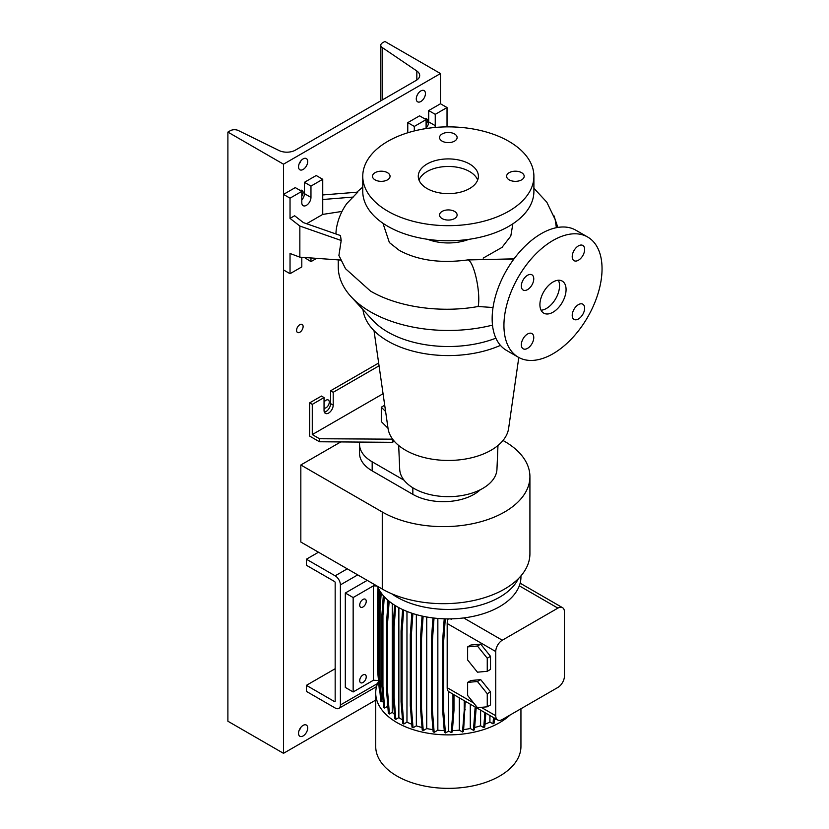 <?xml version="1.0" encoding="UTF-8"?>
<svg xmlns="http://www.w3.org/2000/svg" width="829" height="829" viewBox="0 0 829 829"><rect width="100%" height="100%" fill="white"/><g stroke="black" fill="none" stroke-linecap="round" stroke-linejoin="round"><path stroke-width="1.24" d="M513.897 259.042L479.121 259.539M552.984 312.222A18.497 10.684 120 0 0 565.077 295.922A18.497 10.684 120 0 0 562.238 281.093A18.497 10.684 120 0 0 552.984 282.015A18.497 10.684 120 0 0 540.902 298.316A18.497 10.684 120 0 0 543.741 313.144A18.497 10.684 120 0 0 552.984 312.222M541.068 310.222A18.497 10.684 120 0 0 546.446 308.45A18.497 10.684 120 0 0 558.373 280.243M387.475 179.862A8.787 5.078 0 0 0 390.055 176.266A8.787 5.078 0 0 0 384.625 171.582A8.787 5.078 0 0 0 375.05 172.681A8.787 5.078 0 0 0 372.48 176.266A8.787 5.078 0 0 0 377.9 180.96A8.787 5.078 0 0 0 387.475 179.862M454.541 141.137A8.787 5.078 0 0 0 457.121 137.552A8.787 5.078 0 0 0 451.691 132.858A8.787 5.078 0 0 0 442.116 133.966A8.787 5.078 0 0 0 439.546 137.552A8.787 5.078 0 0 0 444.966 142.236A8.787 5.078 0 0 0 454.541 141.137M521.607 179.862A8.787 5.078 0 0 0 524.187 176.266A8.787 5.078 0 0 0 518.757 171.582A8.787 5.078 0 0 0 509.182 172.681A8.787 5.078 0 0 0 506.612 176.266A8.787 5.078 0 0 0 512.032 180.96A8.787 5.078 0 0 0 521.607 179.862M454.541 211.405A8.787 5.078 0 0 0 444.966 210.307A8.787 5.078 0 0 0 439.546 214.991A8.787 5.078 0 0 0 442.116 218.576A8.787 5.078 0 0 0 451.691 219.675A8.787 5.078 0 0 0 457.121 214.991A8.787 5.078 0 0 0 454.541 211.405M578.424 318.978A8.787 5.078 120 0 0 584.165 311.238A8.787 5.078 120 0 0 582.818 304.191A8.787 5.078 120 0 0 578.424 304.626A8.787 5.078 120 0 0 572.684 312.378A8.787 5.078 120 0 0 574.031 319.414A8.787 5.078 120 0 0 578.424 318.978M578.424 260.233A8.787 5.078 120 0 0 584.165 252.493A8.787 5.078 120 0 0 582.818 245.446A8.787 5.078 120 0 0 578.424 245.881A8.787 5.078 120 0 0 572.684 253.622A8.787 5.078 120 0 0 574.031 260.669A8.787 5.078 120 0 0 578.424 260.233M527.555 289.611A8.787 5.078 120 0 0 533.296 281.86A8.787 5.078 120 0 0 531.949 274.824A8.787 5.078 120 0 0 527.555 275.259A8.787 5.078 120 0 0 521.814 283A8.787 5.078 120 0 0 523.161 290.046A8.787 5.078 120 0 0 527.555 289.611M527.555 348.356A8.787 5.078 120 0 0 533.296 340.615A8.787 5.078 120 0 0 531.949 333.569A8.787 5.078 120 0 0 527.555 334.004A8.787 5.078 120 0 0 521.814 341.745A8.787 5.078 120 0 0 523.161 348.791A8.787 5.078 120 0 0 527.555 348.356M493.027 307.518L478.136 306.502C440.696 313.31 397.899 307.196 370.49 291.072L345.527 268.72L338.906 255.436L341.196 240.483L340.47 235.55L303.414 222.618L294.616 215.747L290.036 218.39L299.849 226.048L299.849 257.156L340.76 260.068M382.946 223.239L389.392 242.576L399.236 250.348C417.629 260.358 440.396 263.56 467.515 259.954A25.44 5.772 80.5 0 1 474.893 272.876A25.44 5.772 80.5 0 1 478.779 299.145A25.44 5.772 80.5 0 1 478.136 306.502M322.74 194.95L357.755 192.152L346.791 203.561C341.382 211.167 337.921 219.498 336.408 228.576A111.728 64.507 0 0 0 335.952 233.975M338.253 259.892L338.253 266.907A110.081 63.553 0 0 0 351.071 296.678A110.081 63.553 0 0 0 492.499 325.123M362.978 309.631A85.563 49.398 0 0 0 413.205 351.227A85.563 49.398 0 0 0 500.447 345.361M351.071 296.678L372.729 320.263A85.563 49.398 0 0 0 495.897 338.18M374.014 330.667L388.034 428.406A60.496 34.932 0 0 0 427.505 458.313A60.496 34.932 0 0 0 491.11 450.22A60.496 34.932 0 0 0 508.623 428.406L518.799 357.486M398.687 445.484L399.702 469.266A48.642 28.082 0 0 0 430.272 494.654A48.642 28.082 0 0 0 482.727 488.436A48.642 28.082 0 0 0 496.954 469.266L497.97 445.484M427.691 239.322A37.004 21.367 0 0 0 468.965 239.322M362.76 176.266L362.76 191.375A85.563 49.398 0 0 0 415.588 237.021A85.563 49.398 0 0 0 508.84 226.307A85.563 49.398 0 0 0 533.897 191.375L533.897 176.266A85.563 49.398 0 0 0 481.079 130.63A85.563 49.398 0 0 0 387.827 141.334A85.563 49.398 0 0 0 362.76 176.266A85.563 49.398 0 0 0 415.588 221.913A85.563 49.398 0 0 0 508.84 211.198A85.563 49.398 0 0 0 533.897 176.266M469.587 188.546A30.062 17.357 0 0 0 478.395 176.266A30.062 17.357 0 0 0 459.836 160.235A30.062 17.357 0 0 0 427.07 163.997A30.062 17.357 0 0 0 418.272 176.266A30.062 17.357 0 0 0 436.821 192.307A30.062 17.357 0 0 0 469.587 188.546M477.68 180.048A30.062 17.357 0 0 0 456.727 167.157A30.062 17.357 0 0 0 427.07 171.551A30.062 17.357 0 0 0 418.987 180.048M342.035 211.426L322.74 214.41L322.74 179.292L310.968 186.09L310.968 197.416A6.477 3.741 -60 0 1 306.388 205.354A6.477 3.741 -60 0 1 303.155 205.675A6.477 3.741 -60 0 1 301.808 202.711L301.808 191.375L290.036 198.172L290.036 218.39M378.656 363.029L330.595 390.78L330.595 403.619A6.477 3.741 -60 0 1 326.015 411.547A6.477 3.741 -60 0 1 324.357 412.148M394.303 441.235L392.407 442.323L319.476 441.764L309.663 436.095L309.663 402.863L312.274 404.376L324.046 397.578L324.046 410.417A6.477 3.741 120 0 0 325.393 413.381A6.477 3.741 120 0 0 328.626 413.06A6.477 3.741 120 0 0 333.206 405.132L333.206 392.293L379.06 365.817M587.678 237.032L575.906 230.234A69.377 40.051 120 0 0 541.213 233.674A69.377 40.051 120 0 0 495.887 294.813A69.377 40.051 120 0 0 506.529 350.408L518.301 357.206A69.377 40.051 120 0 0 552.984 353.765A69.377 40.051 120 0 0 598.31 292.627A69.377 40.051 120 0 0 587.678 237.032A69.377 40.051 120 0 0 552.984 240.472A69.377 40.051 120 0 0 507.669 301.611A69.377 40.051 120 0 0 518.301 357.206M330.595 390.78L333.206 392.293M324.046 397.578L321.434 396.065L309.663 402.863M312.274 404.376L312.274 434.583L319.476 438.738L392.645 439.173M319.476 441.764L319.476 438.738M392.407 442.323L392.407 439.308M312.274 434.583L383.06 393.723M384.708 405.226L381.288 407.205L381.288 421.557L388.024 428.292M301.808 257.301L301.808 266.907L290.036 273.705L290.036 253.487L299.849 257.156M304.43 257.487L310.968 261.622L316.626 258.358M301.808 191.375L295.269 187.603L283.497 194.4L283.497 269.933L290.036 273.705M322.74 179.292L316.201 175.52L304.43 182.318L304.43 193.644A6.477 3.741 -60 0 1 301.808 199.934M310.968 257.954L310.968 261.622M290.036 198.172L283.497 194.4M310.968 186.09L304.43 182.318M322.74 214.41L306.606 223.726M322.74 199.509L353.206 197.064M299.849 226.048L341.196 240.483M447.028 126.878L447.028 107.542L440.479 103.76L428.707 110.558L428.707 121.894A6.477 3.741 -60 0 1 426.096 128.174M426.096 128.568L426.096 119.625L419.547 115.842L407.775 122.64L407.775 132.775M447.028 107.542L435.246 114.34L435.246 125.666A6.477 3.741 -60 0 1 435.018 127.469M435.246 114.34L428.707 110.558M426.096 119.625L414.313 126.422L407.775 122.64M414.313 126.422L414.313 130.941M381.288 407.205L385.62 411.536M512.861 223.82L510.799 236.058L501.856 247.57M556.383 227.695L555.171 219.561L546.819 202.193L533.897 188.287M529.918 476.696L529.918 553.731A86.496 49.937 0 0 1 476.52 599.875A86.496 49.937 0 0 1 382.262 589.046L300.834 542.031L300.834 464.986L382.262 512.001A86.496 49.937 0 0 0 476.52 522.83A86.496 49.937 0 0 0 529.918 476.696A86.496 49.937 0 0 0 504.581 441.38L503.006 440.468M340.771 441.93L300.834 464.986M404.065 480.219L372.18 461.805A43.243 24.963 180 0 1 359.517 444.157L359.517 453.214A43.243 24.963 0 0 0 372.18 470.872L412.842 494.353A43.243 24.963 0 0 0 480.302 489.742M359.517 444.157A43.243 24.963 180 0 1 359.662 442.075M520.944 708.754L520.944 746.432A72.62 41.927 180 0 1 476.115 785.167A72.62 41.927 180 0 1 396.987 776.079A72.62 41.927 180 0 1 375.713 746.432L375.713 692.961A72.62 41.927 180 0 1 378.345 681.77M510.063 715.044A72.62 41.927 180 0 1 396.987 722.608A72.62 41.927 180 0 1 375.713 692.961M518.301 578.725A72.62 41.927 180 0 1 396.987 597.17A72.62 41.927 180 0 1 391.682 593.751M520.944 575.886L520.944 576.963A72.62 41.927 180 0 1 519.306 585.834A72.62 41.927 180 0 1 463.701 617.937A72.62 41.927 180 0 1 396.987 606.61A72.62 41.927 180 0 1 377.547 586.321M362.967 599.429A4.622 2.674 -60 0 1 365.278 599.201A4.622 2.674 -60 0 1 365.993 602.911A4.622 2.674 -60 0 1 362.967 606.983A4.622 2.674 -60 0 1 360.656 607.211A4.622 2.674 -60 0 1 359.952 603.512A4.622 2.674 -60 0 1 362.967 599.429M362.967 674.961A4.622 2.674 -60 0 1 365.278 674.733A4.622 2.674 -60 0 1 365.993 678.443A4.622 2.674 -60 0 1 362.967 682.516A4.622 2.674 -60 0 1 360.656 682.744A4.622 2.674 -60 0 1 359.952 679.034A4.622 2.674 -60 0 1 362.967 674.961M367.226 580.362L345.31 593.015L345.31 687.428L353.154 691.956L373.433 680.246L378.252 680.495M345.31 593.015L353.154 597.543L373.433 585.834L377.019 586.02M353.154 691.956L353.154 597.543M373.433 680.246L373.433 585.834M467.629 659.977L477.442 672.184L487.255 671.303L490.519 669.417L490.519 656.34L480.706 644.133L470.903 645.003L467.629 646.889L467.629 659.977M487.255 671.303L487.255 658.226L490.519 656.34M487.255 658.226L477.442 646.019L480.706 644.133M477.442 646.019L467.629 646.889M448.188 618.89A9.254 5.337 120 0 0 447.183 623.501L447.183 687.707A9.254 5.337 120 0 0 448.676 691.645L448.676 731.085L451.245 732.567L452.271 731.976L453.981 710.37L453.981 694.764M495.752 651.542L495.752 715.748A9.254 5.337 120 0 0 497.669 719.986A9.254 5.337 120 0 0 502.291 719.52L557.896 687.428A9.254 5.337 120 0 0 564.435 676.091L564.435 611.895A9.254 5.337 120 0 0 562.518 607.657A9.254 5.337 120 0 0 557.896 608.113L502.291 640.216A9.254 5.337 120 0 0 495.752 651.542L447.183 623.501M480.706 679.625L470.903 680.505L467.629 682.391L467.629 695.479L477.442 707.686L487.255 706.805L490.519 704.919L490.519 691.832L480.706 679.625L477.442 681.521L467.629 682.391M459.318 697.842L459.318 730.152A65.356 37.73 180 0 1 452.375 730.618M422.034 727.499A65.356 37.73 180 0 1 416.345 725.872L416.345 614.6M387.889 707.313A65.356 37.73 180 0 1 387.33 706.505L387.33 700.277M387.33 611.709L387.33 599.709M495.794 718.898A65.356 37.73 180 0 1 494.322 719.769M444.251 730.618A65.356 37.73 180 0 1 437.847 730.204L437.847 618.444M470.292 704.173L470.292 728.494A65.356 37.73 180 0 1 463.68 729.634M480.602 710.121L480.602 725.779A65.356 37.73 180 0 1 474.654 727.499M394.469 714.339A65.356 37.73 180 0 1 392.252 712.339L392.252 603.595M432.966 729.634A65.356 37.73 180 0 1 426.738 728.577L426.738 616.994M411.775 724.235A65.356 37.73 180 0 1 406.966 722.173L406.966 611.419M489.918 715.51L489.918 722.069A65.356 37.73 180 0 1 484.965 724.204M402.5 719.862A65.356 37.73 180 0 1 398.863 717.613L398.863 607.647M489.918 722.069L493.017 723.852L494.043 723.261L494.457 718.121M480.602 725.779L483.721 727.582L484.747 726.981L485.846 713.158M470.292 728.494L473.452 730.318L474.478 729.727L476.188 707.583M459.318 730.152L462.52 732.007L463.546 731.406L465.256 701.272M448.676 731.085L445.422 732.971L443.712 711.365L443.712 640.548L445.287 618.848M444.22 618.817L442.686 639.957L442.686 710.774L444.396 732.37L445.422 732.971M437.847 730.204L434.158 732.328L432.448 710.733L432.448 639.915L434.033 618.061M432.448 710.733L431.422 710.142L433.132 731.738L434.158 732.328M426.738 728.577L423.256 730.587L421.546 708.982L421.546 638.164L423.132 616.279M421.546 708.982L420.521 708.391L422.23 729.997L423.256 730.587M416.345 725.872L413.039 727.779L411.329 706.173L411.329 635.356L412.904 613.564M411.329 706.173L410.303 705.583L412.013 727.188L413.039 727.779M406.966 722.173L403.806 723.997L402.096 702.391L402.096 631.574L403.661 610.02M402.096 702.391L401.07 701.8L402.78 723.406L403.806 723.997M398.863 717.613L395.847 719.354L394.138 697.749L394.138 626.931L395.671 605.833M394.138 697.749L393.112 697.158L394.822 718.764L395.847 719.354M392.252 712.339L389.402 713.987L387.682 692.381L387.682 621.563L389.164 601.263M387.682 692.381L386.656 691.79L388.376 713.396L389.402 713.987M387.33 706.505L384.646 708.059L382.936 686.453L382.936 615.636L384.304 596.745M382.936 686.453L381.91 685.863L383.62 707.469L384.646 708.059M383.102 700.961L381.734 701.748L380.024 680.143L380.024 609.325L381.216 592.963M380.024 680.143L378.998 679.552L380.708 701.147L381.734 701.748M378.998 673.604L378.024 673.044L380.221 694.92M379.485 691.541L377.33 667.708L377.33 596.88L378.065 587.543M450.479 618.869L451.453 619.429L451.732 618.838M497.669 719.986L453.37 694.412A9.254 5.337 -60 0 1 452.955 694.122L448.676 691.645M487.255 706.805L487.255 693.728L490.519 691.832M487.255 693.728L477.442 681.521M473.452 730.318L475.162 706.992M475.162 708.722L476.188 708.132M493.017 723.852L493.514 717.582M483.721 727.582L484.903 712.619M462.52 732.007L464.23 710.401L464.23 700.671M464.23 710.401L465.256 709.811M451.453 619.429L451.411 618.848M451.245 732.567L452.955 710.961L452.955 694.122M452.955 710.961L453.981 710.37M442.686 710.774L443.712 711.365M442.686 639.957L443.712 640.548M401.07 701.8L401.07 630.983L402.096 631.574M401.07 630.983L402.625 609.543M410.303 705.583L410.303 634.765L411.329 635.356M410.303 634.765L411.858 613.211M381.91 685.863L381.91 615.045L382.936 615.636M381.91 615.045L383.319 595.636M431.422 710.142L431.422 639.314L432.448 639.915M431.422 639.314L432.976 617.937M393.112 697.158L393.112 626.341L394.138 626.931M393.112 626.341L394.645 605.191M379.05 608.082L379.9 590.994M378.024 673.044L378.024 602.217L379.05 602.818M378.024 602.217L378.957 589.346M378.998 679.552L378.998 608.735L380.024 609.325M378.998 608.735L380.242 591.543M386.656 691.79L386.656 620.973L387.682 621.563M386.656 620.973L388.148 600.424M420.521 708.391L420.521 637.574L421.546 638.164M420.521 637.574L422.075 616.051M306.388 559.212L306.388 565.254L334.512 581.492A0.922 0.539 60 0 1 335.165 582.621L335.165 701.21A0.922 0.539 60 0 1 334.512 701.583L306.388 685.345L306.388 691.386L335.165 708.007A7.399 4.269 -120 0 0 338.874 708.37A7.399 4.269 -120 0 0 340.398 704.982L340.398 584.891A7.399 4.269 -120 0 0 335.165 575.823L306.388 559.212L318.491 552.228M306.388 685.345L335.165 668.734M299.849 332.242A4.622 2.674 120 0 0 302.865 328.17A4.622 2.674 120 0 0 302.16 324.46A4.622 2.674 120 0 0 299.849 324.688A4.622 2.674 120 0 0 296.823 328.761A4.622 2.674 120 0 0 297.538 332.47A4.622 2.674 120 0 0 299.849 332.242M301.808 196.286A4.622 2.674 120 0 0 302.16 190.39A4.622 2.674 120 0 0 300.191 190.442M324.046 408.148A4.622 2.674 120 0 0 326.015 407.775A4.622 2.674 120 0 0 329.03 403.692A4.622 2.674 120 0 0 328.325 399.992A4.622 2.674 120 0 0 326.015 400.22A4.622 2.674 120 0 0 324.046 402.106M426.096 124.537A4.622 2.674 120 0 0 426.438 118.64A4.622 2.674 120 0 0 424.479 118.692M416.883 95.884L417.93 93.832M420.863 101.501A6.477 3.741 120 0 0 425.09 95.791A6.477 3.741 120 0 0 424.096 90.599A6.477 3.741 120 0 0 420.863 90.921A6.477 3.741 120 0 0 416.624 96.63A6.477 3.741 120 0 0 417.619 101.822A6.477 3.741 120 0 0 420.863 101.501M299.103 163.966A6.477 3.741 120 0 0 300.917 160.816M303.113 169.468A6.477 3.741 120 0 0 307.352 163.769A6.477 3.741 120 0 0 306.357 158.577A6.477 3.741 120 0 0 303.113 158.899A6.477 3.741 120 0 0 298.886 164.608A6.477 3.741 120 0 0 299.88 169.79A6.477 3.741 120 0 0 303.113 169.468M299.103 730.453A6.477 3.741 120 0 0 300.917 727.292M303.113 735.955A6.477 3.741 120 0 0 307.352 730.245A6.477 3.741 120 0 0 306.357 725.054A6.477 3.741 120 0 0 303.113 725.375A6.477 3.741 120 0 0 298.886 731.085A6.477 3.741 120 0 0 299.88 736.276A6.477 3.741 120 0 0 303.113 735.955M295.373 150.153A12.031 6.943 180 0 1 279.072 150.536L238.389 130.547A6.01 3.471 -0 0 0 230.234 130.733L227.892 132.091L283.497 164.183L440.479 73.553L384.884 41.45L382.542 42.807A6.01 3.471 -0 0 0 380.78 45.253A6.01 3.471 -0 0 0 382.21 47.512L416.832 70.993A12.031 6.943 180 0 1 419.702 75.491A12.031 6.943 180 0 1 416.179 80.403L295.373 150.153M440.479 103.76L440.479 73.553M227.892 132.091L227.892 721.23L283.497 753.323L283.497 164.183M283.497 753.323L375.713 700.08M333.206 405.132L330.595 403.619M310.968 197.416L304.43 193.644M435.246 125.666L428.707 121.894M382.262 589.046L382.262 512.001M412.842 487.784L412.842 494.353M372.18 461.805L372.18 470.872M495.752 715.748L481.203 707.344M473.68 703.002L447.183 687.707M557.896 608.113L519.306 585.834M502.291 640.216L463.701 617.937M340.398 704.982L377.578 683.521M357.734 574.88L340.398 584.891M335.165 575.823L347.268 568.839M334.512 701.583L335.165 701.21M416.832 79.998L416.832 70.993M382.21 100.019L382.21 47.512M514.032 258.855L467.515 259.954M362.76 187.105L356.729 192.224M557.844 227.426L553.803 215.374M502.156 247.301L483.183 258.12M562.518 607.657L520.146 583.191M338.874 708.37L376.553 686.619M380.78 100.848L380.78 45.253"/></g></svg>

